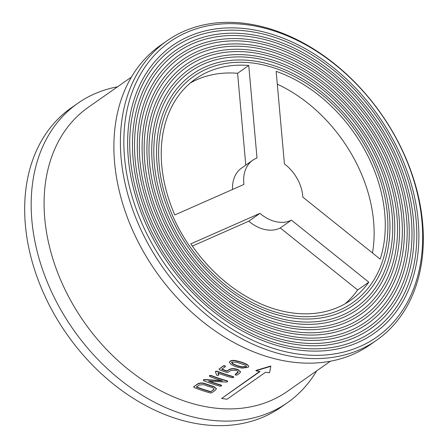 <?xml version="1.0" encoding="UTF-8"?>
<svg xmlns="http://www.w3.org/2000/svg" width="448" height="448" viewBox="0 0 448 448"><rect width="100%" height="100%" fill="white"/><g stroke="black" fill="none" stroke-linecap="round" stroke-linejoin="round"><path stroke-width="0.67" d="M287.207 345.845A173.197 126.51 -125 0 1 142.817 211.63A173.197 126.51 -125 0 1 173.88 47.639A173.197 126.51 -125 0 1 259.302 33.146A173.197 126.51 -125 0 1 403.693 167.356A173.197 126.51 -125 0 1 372.63 331.346A173.197 126.51 -125 0 1 287.207 345.845M259.101 30.895A175.689 128.33 55 0 0 172.452 45.601A175.689 128.33 55 0 0 140.941 211.949A175.689 128.33 55 0 0 287.409 348.09A175.689 128.33 55 0 0 374.058 333.39A175.689 128.33 55 0 0 405.574 167.042A175.689 128.33 55 0 0 259.101 30.895M286.742 340.592A167.384 122.259 -125 0 1 147.196 210.885A167.384 122.259 -125 0 1 177.218 52.405A167.384 122.259 -125 0 1 259.773 38.394A167.384 122.259 -125 0 1 399.314 168.101A167.384 122.259 -125 0 1 369.292 326.586A167.384 122.259 -125 0 1 286.742 340.592M259.571 36.142A169.876 124.079 55 0 0 175.79 50.361A169.876 124.079 55 0 0 145.32 211.204A169.876 124.079 55 0 0 286.944 342.843A169.876 124.079 55 0 0 370.726 328.625A169.876 124.079 55 0 0 401.195 167.782A169.876 124.079 55 0 0 259.571 36.142M286.272 335.345A161.566 118.014 -125 0 1 151.575 210.146A161.566 118.014 -125 0 1 180.555 57.165A161.566 118.014 -125 0 1 260.238 43.641A161.566 118.014 -125 0 1 394.934 168.846A161.566 118.014 -125 0 1 365.96 321.821A161.566 118.014 -125 0 1 286.272 335.345M260.036 41.395A164.058 119.834 55 0 0 179.127 55.126A164.058 119.834 55 0 0 149.699 210.465A164.058 119.834 55 0 0 286.474 337.596A164.058 119.834 55 0 0 367.388 323.865A164.058 119.834 55 0 0 396.816 168.526A164.058 119.834 55 0 0 260.036 41.395M285.802 330.098A155.753 113.764 -125 0 1 155.954 209.401A155.753 113.764 -125 0 1 183.893 61.93A155.753 113.764 -125 0 1 260.708 48.894A155.753 113.764 -125 0 1 390.555 169.59A155.753 113.764 -125 0 1 362.622 317.061A155.753 113.764 -125 0 1 285.802 330.098M260.506 46.642A158.245 115.584 55 0 0 182.459 59.886A158.245 115.584 55 0 0 154.078 209.72A158.245 115.584 55 0 0 286.003 332.343A158.245 115.584 55 0 0 364.05 319.099A158.245 115.584 55 0 0 392.437 169.271A158.245 115.584 55 0 0 260.506 46.642M285.337 324.845A149.94 109.519 -125 0 1 160.334 208.656A149.94 109.519 -125 0 1 187.225 66.69A149.94 109.519 -125 0 1 261.178 54.141A149.94 109.519 -125 0 1 386.176 170.33A149.94 109.519 -125 0 1 359.285 312.295A149.94 109.519 -125 0 1 285.337 324.845M260.977 51.89A152.432 111.339 55 0 0 185.797 64.652A152.432 111.339 55 0 0 158.458 208.975A152.432 111.339 55 0 0 285.538 327.096A152.432 111.339 55 0 0 360.713 314.339A152.432 111.339 55 0 0 388.052 170.01A152.432 111.339 55 0 0 260.977 51.89M284.866 319.598A144.122 105.269 -125 0 1 164.713 207.917A144.122 105.269 -125 0 1 190.562 71.456A144.122 105.269 -125 0 1 261.643 59.388A144.122 105.269 -125 0 1 381.797 171.074A144.122 105.269 -125 0 1 355.947 307.535A144.122 105.269 -125 0 1 284.866 319.598M261.442 57.142A146.614 107.089 55 0 0 189.134 69.412A146.614 107.089 55 0 0 162.837 208.23A146.614 107.089 55 0 0 285.068 321.849A146.614 107.089 55 0 0 357.381 309.574A146.614 107.089 55 0 0 383.673 170.755A146.614 107.089 55 0 0 261.442 57.142M284.402 314.35A138.309 101.024 -125 0 1 169.092 207.172A138.309 101.024 -125 0 1 193.9 76.216A138.309 101.024 -125 0 1 262.114 64.641A138.309 101.024 -125 0 1 377.418 171.819A138.309 101.024 -125 0 1 352.61 302.775A138.309 101.024 -125 0 1 284.402 314.35M261.912 62.39A140.801 102.844 55 0 0 192.472 74.172A140.801 102.844 55 0 0 167.216 207.491A140.801 102.844 55 0 0 284.598 316.596A140.801 102.844 55 0 0 354.043 304.814A140.801 102.844 55 0 0 379.294 171.5A140.801 102.844 55 0 0 261.912 62.39M316.602 370.905A182.75 133.487 -125 0 1 287.498 402.651L280.991 407.204A182.75 133.487 -125 0 1 190.859 422.503A182.75 133.487 -125 0 1 38.506 280.885A182.75 133.487 -125 0 1 71.282 107.85L77.79 103.298A182.75 133.487 -125 0 1 117.566 86.789M287.498 402.651A182.75 133.487 -125 0 1 197.366 417.945A182.75 133.487 -125 0 1 45.013 276.326A182.75 133.487 -125 0 1 77.79 103.298M330.434 361.211L287.364 391.384A173.449 126.689 -125 0 1 201.824 405.899A173.449 126.689 -125 0 1 57.221 271.494A173.449 126.689 -125 0 1 88.329 107.268L131.398 77.095M259.65 371.47L221.614 398.446A173.779 126.93 -125 0 0 227.058 399.224L265.479 372.31A173.779 126.93 -125 0 0 269.534 372.742L270.81 366.313L255.931 370.798L255.898 370.496L270.766 366.01L270.81 366.313M376.718 340.15L370.21 344.702A182.75 133.487 -125 0 1 280.078 360.002A182.75 133.487 -125 0 1 127.725 218.383A182.75 133.487 -125 0 1 160.502 45.349L167.009 40.796A182.75 133.487 -125 0 1 257.141 25.497A182.75 133.487 -125 0 1 409.494 167.115A182.75 133.487 -125 0 1 376.718 340.15A182.75 133.487 -125 0 1 286.586 355.443A182.75 133.487 -125 0 1 134.226 213.825A182.75 133.487 -125 0 1 167.009 40.796M258.731 26.774A180.258 131.667 -125 0 1 421.966 221.502A180.258 131.667 -125 0 1 287.778 352.218A180.258 131.667 -125 0 1 124.544 157.489A180.258 131.667 -125 0 1 258.731 26.774M357.638 289.985L368.794 282.173L291.43 220.142L280.274 227.954L357.638 289.985A135.15 98.717 55 0 1 345.038 303.828M192.371 246.086L248.797 221.178L259.952 213.366L190.842 243.874A135.15 98.717 55 0 0 284.144 311.5A135.15 98.717 55 0 0 350.801 300.188A135.15 98.717 55 0 0 368.794 282.173M248.746 65.464A135.15 98.717 55 0 0 195.709 78.803A135.15 98.717 55 0 0 174.821 214.945L243.925 184.442A35.717 26.09 -125 0 1 252.762 160.238A35.717 26.09 -125 0 1 257.001 157.998L248.746 65.464L237.591 73.276A135.15 98.717 55 0 0 190.322 82.97M248.797 221.178A35.717 26.09 55 0 0 280.274 227.954M252.762 160.238L241.612 168.05A35.717 26.09 55 0 0 232.534 189.47M237.591 73.276L245.79 165.122M291.43 220.142A35.717 26.09 -125 0 1 259.952 213.366M372.467 252.963A135.15 98.717 55 0 0 277.295 84.162M380.178 259.146A135.15 98.717 55 0 0 276.158 71.366L284.413 163.901A35.717 26.09 -125 0 1 302.814 197.114L380.178 259.146M193.682 386.966L197.512 383.97C199.601 382.782 202.098 382.648 204.999 383.566A173.449 126.689 -125 0 0 213.948 386.54L216.328 388.662M209.39 375.962L209.591 375.508L211.092 375.441A173.449 126.689 -125 0 0 227.192 380.794L227.444 381.483M227.461 381.78L226.447 382.06L208.477 381.265A173.779 126.93 -125 0 0 221.166 385.325L221.458 385.986L219.957 386.17A173.779 126.93 -125 0 1 203.823 380.8L203.554 380.01L204.663 379.809L222.533 380.946A173.779 126.93 -125 0 1 209.866 376.572L209.574 375.794L211.07 375.726A173.779 126.93 -125 0 0 227.203 381.091L227.461 381.78L227.657 381.293M221.166 385.325L221.15 385.028A173.449 126.689 -125 0 1 209.502 381.343M221.15 385.028L221.441 385.689M221.458 385.986L221.626 385.526M203.353 380.195L203.577 379.725L204.686 379.523L221.452 380.621M218.075 372.882L218.742 374.606L218.568 375.278L217.078 375.379L216.625 375.026L215.482 372.042L215.634 371.274L217.129 371.207A173.449 126.689 -125 0 0 233.234 376.561L233.526 377.227M215.499 371.756L215.634 371.274L215.499 371.756M215.482 372.042L215.611 371.56L217.112 371.493A173.779 126.93 -125 0 0 233.246 376.858L233.537 377.524L233.705 377.065M219.055 369.191L223.485 365.775L224.98 365.708L225.271 366.475M225.254 366.761L221.631 369.303A173.779 126.93 -125 0 0 227.007 371.269L228.822 369.998C230.916 368.816 233.419 368.603 236.326 369.359A173.779 126.93 -125 0 0 238.118 369.908L240.509 371.885L239.579 373.29L237.16 374.987L235.659 375.166L235.368 374.494L237.787 372.803L238.353 371.946L236.908 370.754A173.779 126.93 -125 0 1 235.116 370.205L230.614 370.608L228.194 372.299L226.694 372.422A173.779 126.93 -125 0 1 219.531 369.802L219.24 369.023L223.468 366.061L224.958 365.994L225.254 366.761L225.456 366.307M227.007 371.269L227.013 370.978A173.449 126.689 -125 0 1 221.9 369.113M227.013 370.978L228.827 369.706C230.922 368.525 233.425 368.312 236.32 369.068A173.449 126.689 -125 0 0 238.112 369.611L240.492 371.734M235.648 374.87L235.362 374.198L238.33 371.801M235.122 374.528L235.362 374.198L235.122 374.528M229.46 362.253L230.132 361.122C231.689 360.315 233.66 360.175 236.029 360.696L242.094 362.275L247.094 364.375L248.685 366.206M230.11 361.407C231.672 360.601 233.638 360.461 236.018 360.982L242.088 362.566L247.106 364.672L248.707 366.358L248.035 367.366L242.138 368.161L236.051 366.8L231.028 364.465L229.438 362.393L230.132 361.122M247.106 364.672L247.094 364.375M236.018 360.982L236.029 360.696M242.088 362.566L242.094 362.275M231.902 362.107C231.487 362.897 231.986 363.619 233.402 364.263L237.255 365.949L241.78 367.058L246.243 366.878C246.674 366.145 246.182 365.512 244.759 364.969L236.365 362.174L231.902 362.107L231.616 362.544M231.65 362.404L233.414 363.978L237.261 365.658L241.774 366.766L246.232 366.582L246.243 366.878L246.534 366.419M233.414 363.978L233.402 364.263M237.261 365.658L237.255 365.949M241.774 366.766L241.78 367.058M246.232 366.582L246.501 366.268M219.016 369.057L219.257 368.738M223.468 366.061L223.485 365.775M224.958 365.994L224.98 365.708M228.822 369.998L228.827 369.706M236.326 369.359L236.32 369.068M238.118 369.908L238.112 369.611M237.787 372.803L237.776 372.506M233.537 377.524L232.036 377.703A173.779 126.93 -125 0 1 218.064 373.167L218.568 375.278M217.112 371.493L217.129 371.207M233.246 376.858L233.234 376.561M209.35 375.827L209.591 375.508M211.07 375.726L211.092 375.441M227.203 381.091L227.192 380.794M203.319 380.061L203.577 379.725M204.663 379.809L204.686 379.523M193.648 386.831L197.49 384.255C199.578 383.068 202.082 382.934 204.988 383.852A173.779 126.93 -125 0 0 213.954 386.837L216.345 388.814L215.415 390.219L211.792 392.762L210.291 392.941A173.779 126.93 -125 0 1 194.158 387.576L193.889 386.512M197.49 384.255L197.512 383.97M204.988 383.852L204.999 383.566M213.954 386.837L213.948 386.54M213.623 389.732L214.178 388.886L212.744 387.682A173.779 126.93 -125 0 1 203.778 384.698L199.282 384.961L196.258 387.078A173.779 126.93 -125 0 0 210.605 391.849L213.623 389.732L214.161 388.741M213.612 389.435L210.605 391.849M210.594 391.552A173.449 126.689 -125 0 1 196.532 386.887M221.614 398.446L260.036 371.532A173.779 126.93 -125 0 1 255.931 370.798M248.696 366.055L248.707 366.358M229.46 362.107L229.438 362.393M240.492 371.588L240.509 371.885M218.764 374.724L218.753 375.01M215.466 371.549L215.443 371.834M216.334 388.511L216.345 388.814"/></g></svg>
